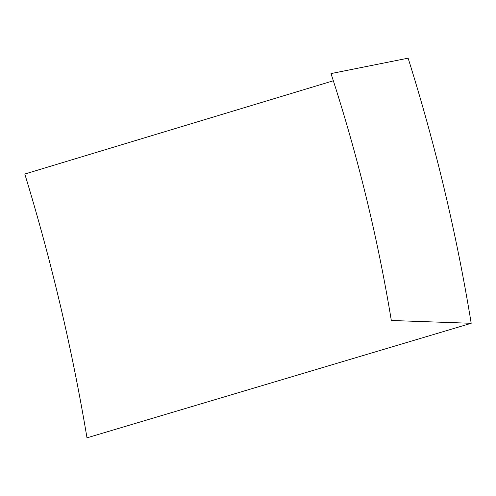 <?xml version="1.0" encoding="UTF-8"?>
<svg xmlns="http://www.w3.org/2000/svg" width="496" height="496" viewBox="0 0 496 496"><rect width="100%" height="100%" fill="white"/><g stroke="black" fill="none" stroke-linecap="round" stroke-linejoin="round"><path stroke-width="0.74" d="M331.018 73.582L408.121 58.168C435.575 145.433 456.599 233.808 471.2 323.293L391.325 320.484C377.623 237.231 357.523 154.932 331.018 73.582M333.331 80.774L24.8 174.028C51.392 260.921 72.125 348.862 86.992 437.832L471.2 323.293"/></g></svg>
